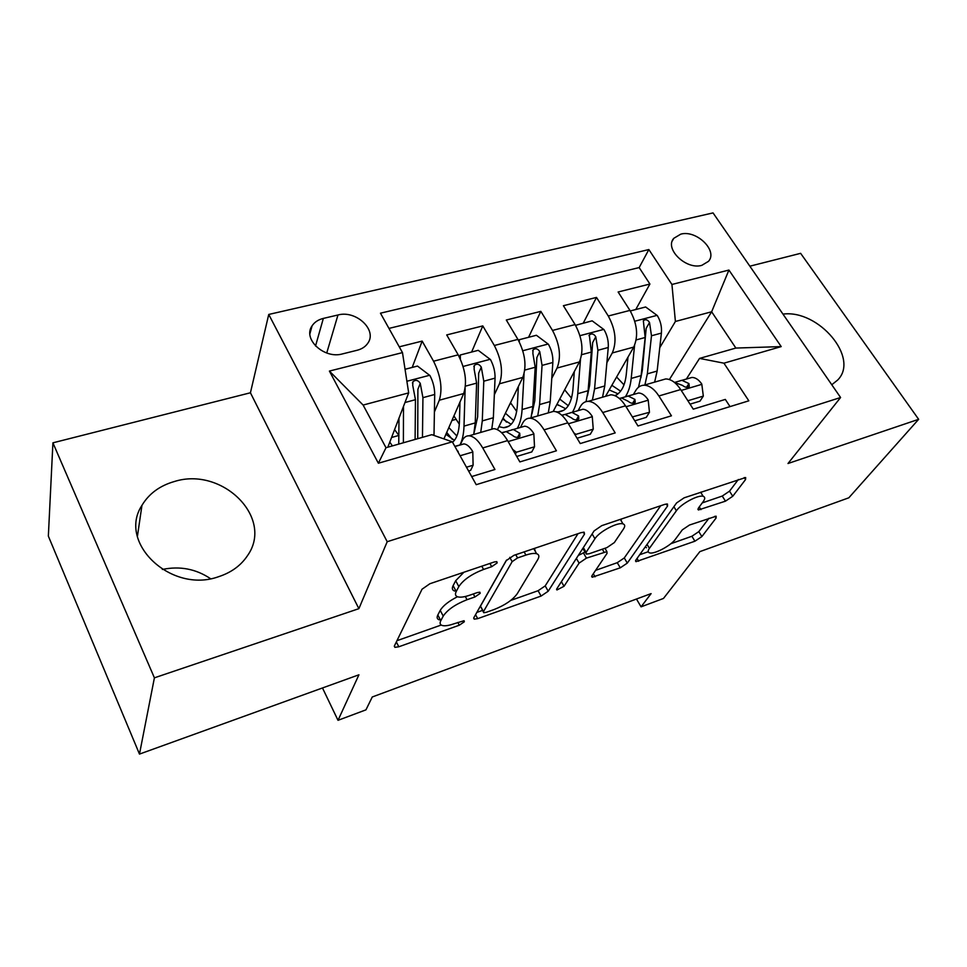 <?xml version="1.0" encoding="UTF-8"?>
<svg xmlns="http://www.w3.org/2000/svg" width="967" height="967" viewBox="0 0 967 967"><rect width="100%" height="100%" fill="white"/><g stroke="black" fill="none" stroke-linecap="round" stroke-linejoin="round"><path stroke-width="1.45" d="M497.147 562.939L496.82 561.646L494.33 561.96L429.904 583.73L422.035 589.217L394.403 645.92L394.899 647.334L398.803 646.778L459.301 625.214L464.341 621.757L464.063 620.717L453.874 623.824C448.688 625.625 444.808 626.181 442.209 625.48C440.021 624.767 439.562 623.159 440.807 620.669L443.224 616.1C447.528 609.718 455.469 604.254 467.037 599.709L474.942 596.965L480.176 593.363L479.886 592.203L477.396 592.541L469.454 595.297C464.317 597.038 460.425 597.558 457.778 596.844C455.36 596.047 454.841 594.27 456.231 591.49L458.829 586.594C463.386 579.765 471.642 574.06 483.573 569.454L491.707 566.698L497.147 562.939M174.253 481.554C159.76 485.736 148.991 493.666 141.956 505.354C117.225 542.644 171.183 593.871 218.469 576.743C231.198 572.609 240.856 565.598 247.455 555.711C274.447 517.949 222.253 466.167 174.253 481.554M680.768 234.147L673.769 238.329C664.232 248.809 686.183 270.107 701.824 265.345L708.509 261.32C718.167 250.767 696.421 229.626 680.768 234.147M725.48 501.16L732.756 496.264L745.557 479.559L745.654 477.517L684.128 497.824L676.574 502.949L635.911 560.026L635.984 561.67L694.935 541.206L701.873 536.576L716.088 518.022L716.16 516.209L689.483 525.033L682.327 529.843L675.449 539.151C670.953 545.654 654.055 554.599 649.534 552.846C647.781 552.266 647.733 550.755 649.413 548.337L676.38 510.781C680.961 503.867 698.44 494.463 703.214 496.337C705.221 497.026 705.221 498.779 703.202 501.607L698.416 508.074L698.404 509.972L725.48 501.16L722.24 496.059L729.517 491.163L738.365 479.487M154.406 677.831L358.878 608.666L250.429 392.771L52.919 442.826L154.406 677.831L139.478 754.091L358.926 674.797L338.015 720.318L365.949 709.851L372.271 696.977L651.105 593.605L641.061 606.841L663.471 598.452L699.854 551.625L848.821 497.8L918.65 419.315L800.628 253.33L749.86 266.191M358.878 608.666L387.211 541.713L840.589 397.51L787.984 463.519L918.65 419.315M584.479 534.159L584.201 532.237L581.094 532.636L513.888 555.348L506.116 560.715L473.854 617.659L474.229 619.158L477.698 618.65L541.085 596.059L548.204 591.224L584.479 534.159L583.319 532.152M601.764 525.649L664.74 504.375L667.46 504.012L667.556 506.007L627.305 563.096L620.282 567.822L592.179 577.239L592.022 575.643L607.058 553.354L606.901 551.613L586.425 558.128L579.1 563.12L564.027 586.28L556.919 589.967L556.774 588.867L594.101 530.895L601.764 525.649M139.478 754.091L48.35 536.117L52.919 442.826M635.754 309.537L649.909 284.032L618.131 291.998L629.94 310.407L608.279 316.004C615.616 329.554 616.946 341.871 612.28 352.955L606.877 362.673M583.258 323.135L596.506 297.413L563.398 305.705L575.099 324.586L552.52 330.436C559.833 344.312 561.343 356.859 557.065 368.04L551.782 378.339M528.586 337.29L540.843 311.362L506.309 320.017L517.913 339.393L494.33 345.485C501.607 359.724 503.323 372.488 499.455 383.79L494.342 394.766M471.618 352.048L482.787 325.903L446.718 334.933L458.189 354.841C465.441 369.297 467.279 382.207 463.689 393.557L443.901 438.897M471.691 476.562L494.947 469.491L482.726 447.939C478.218 440.287 473.661 436.238 469.031 435.803C466.046 435.718 463.749 437.41 462.141 440.855L460.256 444.977M489.785 429.795L493.714 428.659C498.452 429.058 503.07 433.035 507.59 440.601L519.871 461.912L556.424 450.791L544.07 429.844C539.513 422.41 534.799 418.53 529.928 418.191C526.785 418.179 524.332 419.896 522.543 423.328L520.464 427.426M549.389 412.558L553.547 411.362C558.503 411.652 563.278 415.472 567.847 422.833L580.248 443.551L615.193 432.914L602.731 412.534C598.138 405.306 593.291 401.583 588.202 401.341C584.926 401.39 582.315 403.13 580.381 406.539L578.121 410.624M606.466 396.059L610.818 394.802C615.979 395.007 620.874 398.682 625.492 405.826L637.99 425.976L671.449 415.81L658.89 395.974C654.248 388.939 649.292 385.35 644.022 385.204C640.601 385.313 637.857 387.066 635.79 390.463L633.361 394.524M629.94 310.407C637.277 323.824 638.546 336.045 633.736 347.093L605.547 396.325M575.099 324.586C582.424 338.341 583.863 350.779 579.426 361.936L553.16 411.471M517.913 339.393C525.202 353.487 526.834 366.155 522.796 377.408L497.437 429.686M342.463 353.91L357.149 350.259C361.863 349.039 365.405 346.718 367.75 343.309C377.65 330.194 356.146 309.899 337.967 314.988L323.341 318.409C318.3 319.654 314.541 322.12 312.087 325.819C302.417 338.994 324.223 359.301 342.463 353.91M387.211 541.713L268.741 314.444L713.042 212.909L840.589 397.51M649.909 284.032L639.163 267.581L648.857 249.559L380.466 313.187L402.477 352.604L408.678 392.88L387.827 447.201M648.857 249.559L671.932 284.467L728.925 270.059L781.203 346.597L723.932 363.181L748.821 400.822L476.223 484.685L452.302 441.822L378.375 463.229L329.409 371.074L402.477 352.604M412.196 367.436L422.156 341.097L433.554 361.211C440.795 375.825 442.717 388.831 439.308 400.217L434.401 412.015M730.025 406.611L725.323 399.419L693.266 409.162L680.683 389.544C676.03 382.581 671.038 379.052 665.683 378.943L661.15 380.249M482.787 325.903L494.33 345.485M540.843 311.362L552.52 330.436M596.506 297.413L608.279 316.004M639.163 267.581L388.964 328.405M422.156 341.097L399.25 346.827M669.394 379.548L711.639 311.773L675.401 321.467L659.76 347.697M408.678 392.88L363.121 405.064L386.002 447.721L431.802 434.679L452.302 441.822M250.429 392.771L268.741 314.444M636.467 599.02L641.061 606.841M322.482 687.972L338.015 720.318M686.34 379.076L699.552 358.406L735.863 348.06L711.639 311.773L728.925 270.059M723.932 363.181L699.552 358.406M675.401 321.467L671.932 284.467M363.121 405.064L329.409 371.074M386.002 447.721L378.375 463.229M781.203 346.597L735.863 348.06M831.777 384.757L837.664 380.043C859.856 358.056 818.553 309.331 782.968 314.106M162.323 569.454C179.898 565.84 195.95 568.91 210.516 578.677M463.918 572.234L455.687 580.732L458.829 586.594M454.695 591.067C452.266 590.245 451.734 588.444 453.112 585.664L455.687 580.732M457.464 596.736C448.748 601.196 443.007 605.753 440.227 610.395L443.224 616.1M439.26 619.847C437.06 619.11 436.588 617.49 437.833 614.988L440.227 610.395M396.941 640.698L441.206 625.033M510.757 600.398L538.099 590.716L545.207 585.893L578 533.675M476.84 612.413L482.485 610.407M517.563 557.923L512.147 561.658L483.464 611.64L483.718 612.703L486.123 612.365L494.064 609.536C504.955 605.233 512.667 599.963 517.236 593.738L537.797 559.542C539.55 556.508 539.163 554.562 536.625 553.716C534.219 553.064 530.653 553.523 525.927 555.082L517.563 557.923L515.762 554.707M483.319 611.978L480.49 606.116L506.611 560.014M535.537 551.794L534.364 548.422M660.691 505.741L624.271 557.959L627.305 563.096M595.587 570.361L617.26 562.685L624.271 557.959M585.156 552.097L578.29 555.445M623.497 528.985C625.25 526.29 625.093 524.597 623.014 523.896C617.768 521.829 599.105 531.705 594.947 538.752L586.111 552.338L586.328 554.115L589.338 553.692L606.962 547.588L614.335 542.572L623.497 528.985M621.382 521.165L620.995 519.158M582.787 548.47L585.748 553.112M702.247 502.9L722.24 496.059M701.401 493.436L701.244 492.034M645.279 546.875L646.476 547.745M670.856 543.708L691.889 536.262L698.815 531.62L708.98 518.227M639.683 554.744L648.241 551.71M398.984 418.131L398.755 444.083M403.505 406.345L403.384 442.765M405.04 369.285L417.49 366.058L429.916 375.51C433.071 381.554 434.667 387.876 434.703 394.476L434.002 435.44M398.96 435.585L394.584 429.578M422.47 437.326L422.93 397.667L420.246 383.331L417.889 389.338L417.732 438.68M392.384 445.896L389.786 442.1M420.246 383.331C418.01 380.031 415.58 379.511 412.933 381.76L412.728 385.325L415.447 399.697L415.109 439.429M466.481 467.218L473.105 465.224L472.79 451.662C469.877 446.766 466.928 444.191 463.942 443.901L454.816 446.343M468.584 470.989L470.651 470.373L473.105 465.224M458.757 453.39L456.69 449.703M459.978 402.067L459.41 422.047C459.023 432.007 456.726 438.74 452.532 442.245M465.139 388.347L464.003 426.109C463.737 434.038 462.359 440.372 459.869 445.098M459.398 357.089L460.28 354.986L478.23 350.332L490.462 359.555C493.641 365.453 495.177 371.642 495.056 378.133L493.351 417.744L491.756 429.227M459.313 424.199L453.922 415.931M460.28 354.986L460.365 359.095M480.732 432.418L482.279 420.899L483.79 381.191L481.3 367.122C479.161 363.943 476.828 363.399 474.313 365.478L474.108 369.031L476.622 383.125L475.232 422.905L473.733 434.437M446.73 432.43L452.278 439.369M445.908 434.292L454.43 440.323M481.3 367.122L478.665 373.093L477.638 416.886L474.181 432.43M456.883 435.984L448.833 427.583M518.36 386.546L517.345 405.644C516.173 419.859 511.603 427.221 503.638 427.716L498.899 426.677M524.054 373.951L522.083 409.549C521.612 417.369 520.016 423.643 517.297 428.357M518.711 340.783L519.206 339.719L536.395 335.271L548.434 344.276C551.649 350.018 553.124 356.086 552.846 362.492L550.223 401.535L548.289 412.885M516.716 411.446L510.528 402.707M519.206 339.719L519.303 341.919M537.725 415.931L539.598 404.557L542.052 365.405L539.755 351.613C537.7 348.543 535.464 347.975 533.059 349.897L532.877 353.438L535.198 367.267L532.841 406.478L531.016 417.877M503.07 418.082L506.466 422.12M502.586 419.074L511.229 424.271M539.755 351.613L536.866 357.536L534.811 400.689L531.947 413.912M513.755 420.669L505.427 413.211M574.313 371.57L572.899 389.906C571.388 403.952 566.469 411.289 558.14 411.918L555.989 411.749M554.599 411.446L553.378 411.06M580.478 359.531L577.77 393.678C577.118 401.39 575.329 407.603 572.391 412.293M575.546 325.323L592.142 320.826L604.012 329.638C607.24 335.235 608.654 341.182 608.255 347.491L604.762 385.978L602.538 397.195M571.521 398.186L564.655 389.786M592.396 400.133L594.572 388.891L597.908 350.284L595.781 336.746C593.798 333.772 591.659 333.192 589.35 334.981L591.321 352.073L588.093 390.728L586.075 401.619M557.125 403.976L558.31 405.342M556.968 404.291L565.743 408.775M595.781 336.746L592.65 342.62L589.665 385.168L587.452 395.769M568.282 405.705L559.724 399.093M627.994 357.125L626.229 374.809C624.936 385.773 621.201 392.747 615.024 395.733M634.57 345.424L631.209 378.435C630.411 385.918 628.49 391.986 625.444 396.639M630.279 310.951L645.642 306.974L657.33 315.58C660.582 321.044 661.936 326.882 661.404 333.095L657.137 371.05L654.635 382.134M624.005 384.866L616.608 376.997M644.892 384.951L647.346 373.842L651.48 335.779L649.522 322.482C647.6 319.606 645.545 319.013 643.333 320.681L645.158 337.495L641.121 375.619L638.534 387.211M609.198 389.943L618.082 393.823M649.522 322.482L646.174 328.309L642.33 370.252L640.831 377.916M620.621 391.164L611.857 385.301M512.667 449.413L516.378 452.242L534.509 446.79L533.844 433.639C530.883 428.889 527.837 426.399 524.706 426.193L503.541 432.37M516.729 456.46L531.802 451.915L534.509 446.79M501.595 432.708L506.164 431.596L512.486 435.355C515.024 437.664 517.49 437.954 519.895 436.226L519.726 433.228L513.368 429.505L511.906 429.699M516.378 452.242L515.399 454.139M573.818 432.817L575.885 434.376L593.242 429.167L592.251 416.39C589.266 411.773 586.123 409.392 582.859 409.246L561.912 415.339L565.103 414.42L571.642 417.986C574.144 420.198 576.525 420.512 578.81 418.916L578.58 415.955L572.005 412.413L570.457 412.643M577.081 438.244L590.293 434.256L593.242 429.167M561.73 415.181L565.103 414.42M575.885 434.376L575.341 435.343M632.37 416.922L649.461 412.28L648.18 399.879C645.158 395.382 641.955 393.098 638.558 393.013L619.412 398.537M634.799 420.826L646.294 417.357L649.461 412.28M619.267 398.416L621.539 397.969L628.284 401.353C630.738 403.481 633.047 403.807 635.222 402.332L634.92 399.407L628.151 396.035L626.543 396.301M687.875 400.749L703.323 396.107L701.788 384.044C698.742 379.668 695.466 377.468 691.961 377.444L674.495 382.448M690.051 404.146L699.975 401.16L703.323 396.107M674.386 382.364L682.557 385.422C684.974 387.465 687.211 387.803 689.278 386.437L688.927 383.561L681.977 380.345L680.309 380.623M633.736 347.093L612.28 352.955M579.426 361.936L557.065 368.04M522.796 377.408L499.455 383.79M463.689 393.557L439.308 400.217M507.59 440.601L482.726 447.939M680.683 389.544L658.89 395.974M625.492 405.826L602.731 412.534M567.847 422.833L544.07 429.844M458.189 354.841L433.554 361.211M315.532 346.005L323.341 318.409M326.737 353.003L337.967 314.988M481.784 566.191L483.573 569.454M453.112 585.664L456.231 591.49M473.322 593.956L474.942 596.965M465.32 596.506L467.037 599.709M437.833 614.988L440.807 620.669M457.814 622.422L459.301 625.214M396.337 641.943L398.803 646.778M489.918 563.447L491.707 566.698M545.207 585.893L548.204 591.224M538.099 590.716L541.085 596.059M475.559 614.661L477.698 618.65M509.766 557.355L512.147 561.658M480.49 606.116L483.464 611.64M524.126 551.891L525.927 555.082M666.311 503.976L667.556 506.007M617.26 562.685L620.282 567.822M593.303 573.745L595.08 576.803M602.332 549.183L603.988 552.024M583.306 552.737L586.425 558.128M576.38 558.406L579.1 563.12M561.404 581.663L564.027 586.28M592.13 533.953L594.947 538.752M583.343 547.588L586.111 552.338M699.262 506.938L700.942 509.621M673.878 506.72L676.38 510.781M647.044 544.397L649.413 548.337M714.964 516.221L716.088 518.022M698.815 531.62L701.873 536.576M691.889 536.262L694.935 541.206M637.023 558.479L638.679 561.259M744.264 477.553L745.557 479.559M729.517 491.163L732.756 496.264M429.602 375.281L406.889 381.252M391.55 437.495L398.875 435.428M434.026 434.654L432.769 435.017M415.447 399.697L404.968 402.526M434.703 394.476L422.93 397.667M460.074 455.759L472.803 452M457.923 451.903L458.201 451.287M490.148 359.325L463.096 366.457M451.94 420.476L456.17 419.291M475.232 422.905L464.003 426.109M493.351 417.744L482.279 420.899M476.622 383.125L465.417 386.159M495.056 378.133L483.79 381.191M548.144 344.047L522.796 350.731M509.814 404.17L511.205 403.783M532.841 406.478L522.083 409.549M550.223 401.535L539.598 404.557M535.198 367.267L524.779 370.083M552.846 362.492L542.052 365.405M603.722 329.409L579.97 335.67M588.093 390.728L577.77 393.678M604.762 385.978L594.572 388.891M591.321 352.073L581.65 354.684M608.255 347.491L597.908 350.284M657.04 315.363L634.787 321.225M641.121 375.619L631.209 378.435M657.137 371.05L647.346 373.842M645.158 337.495L636.177 339.925M661.404 333.095L651.48 335.779M508.146 441.556L533.857 433.965M517.611 437.386L519.726 433.228M568.403 423.764L592.275 416.704M576.32 419.992L578.58 415.955M626.048 406.732L648.216 400.181M632.575 403.312L634.92 399.407M681.252 390.426L701.824 384.346M686.51 387.308L688.927 383.561M137.399 536.48L141.956 505.354M672.283 241.013L673.769 238.329M493.714 428.659L469.031 435.803M553.547 411.362L529.928 418.191M610.818 394.802L588.202 401.341M665.683 378.943L644.022 385.204M309.911 333.748L312.087 325.819M394.294 646.161L394.899 647.334M473.661 618.106L474.229 619.158M533.748 548.64L536.625 553.716M591.671 576.368L592.179 577.239M604.943 548.277L606.901 551.613M556.557 589.314L556.919 589.967M620.318 519.376L623.014 523.896M697.884 509.138L698.404 509.972M700.64 492.239L703.214 496.337M635.5 560.86L635.984 561.67M412.438 383.041L412.933 381.76M463.942 443.901L454.925 446.536M473.854 366.529L474.313 365.478M503.638 427.716L508.968 426.169M532.648 350.755L533.059 349.897M558.14 411.918L563.737 410.298M588.976 335.682L589.35 334.981M614.613 395.551L616.342 395.056M524.706 426.193L513.368 429.505M506.164 431.596L501.776 432.878M582.859 409.246L572.005 412.413M638.558 393.013L628.151 396.035M621.539 397.969L619.46 398.573M691.961 377.444L681.977 380.345M675.643 382.195L674.567 382.509"/></g></svg>
